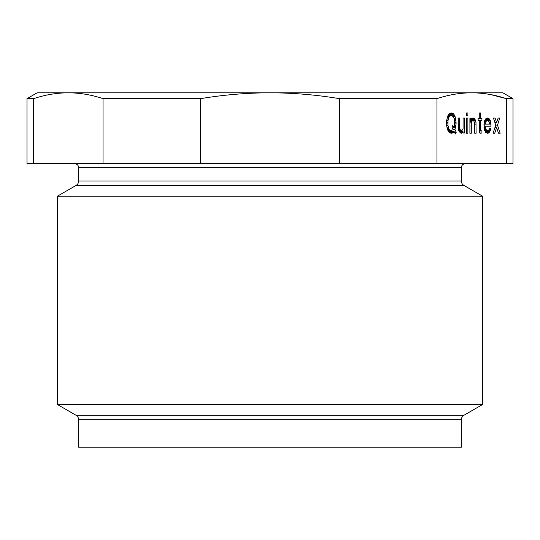 <?xml version="1.0" encoding="UTF-8"?>
<svg xmlns="http://www.w3.org/2000/svg" width="540" height="540" viewBox="0 0 540 540"><rect width="100%" height="100%" fill="white"/><g stroke="black" fill="none" stroke-linecap="round" stroke-linejoin="round"><path stroke-width="0.81" d="M513 98.658L506.385 98.658L506.385 163.688L513 163.688L513 98.658L502.875 92.812L471.677 92.812C483.327 92.86 494.897 94.811 506.385 98.658L490.583 94.574M33.615 163.688L27 163.688L27 98.658L33.615 98.658L33.615 163.688L103.032 163.688L103.032 98.658L200.59 98.658L200.59 163.688L103.032 163.688M436.968 163.688L436.968 98.658L339.41 98.658L339.41 163.688L506.385 163.688M33.615 98.658C45.103 94.811 56.673 92.86 68.324 92.812L68.283 92.812M436.968 98.658C448.457 94.811 460.026 92.86 471.677 92.812L270 92.812C293.301 92.86 316.433 94.811 339.41 98.658M466.493 112.988L466.493 115.776L467.883 115.776L467.883 112.988L466.493 112.988L467.883 112.988M463.07 128.432L462.692 129.695L461.552 130.707L460.161 129.695L459.655 127.42L459.655 118.051L458.264 118.051L458.393 129.188L459.277 131.72L461.045 133.238L462.692 132.732L463.07 131.72L463.07 132.989L464.468 132.989L464.468 118.051L463.07 118.051L463.07 128.432M466.493 133.238L467.883 133.238L467.883 118.051L466.493 118.051L466.493 133.238L467.883 133.238M446.62 125.644L447.505 129.445L449.28 132.482L451.683 133.238L453.33 132.482L454.086 131.47L455.355 134.001L456.239 132.226L454.97 129.695L456.111 123.876L455.605 118.307L453.958 114.257L451.683 112.988L449.28 113.751L448.011 115.519L446.62 120.582L446.62 125.644L448.011 125.644L448.011 120.582L449.024 117.038L450.164 116.026L451.683 115.776L453.202 116.532L454.343 119.063L454.721 122.357L454.343 127.163L454.086 127.926L452.824 125.395L451.933 127.163L453.202 129.695L450.92 130.457L449.024 129.188L448.011 125.644M497.495 125.138L499.777 118.051L498.13 118.051L496.611 122.607L495.092 118.051L493.445 118.051L495.727 125.138L493.067 133.238L494.714 133.238L496.611 127.669L498.508 133.238L500.155 133.238L497.495 125.138L495.727 125.138M480.283 133.238L481.93 132.989L481.93 130.707L480.917 130.964L480.668 130.457L480.668 120.582L481.93 120.582L481.93 118.557L480.668 118.557L480.668 112.988L479.27 112.988L479.27 118.557L478.136 118.557L478.136 120.582L479.27 120.582L479.399 132.226L479.776 132.989L480.917 133.238M490.286 130.707L490.914 128.176L489.524 128.176L489.017 129.695L487.877 130.707L486.614 130.457L485.602 128.432L485.474 126.151L491.042 126.151L490.286 120.582L489.017 118.557L488.005 118.051L485.98 118.557L485.224 119.57L483.955 124.126L484.211 129.188L485.224 131.72L485.98 132.732L488.005 133.238L489.017 132.732L490.286 130.707L487.877 130.707M471.299 133.238L471.299 122.864L471.677 121.594L472.817 120.582L473.702 120.839L474.593 122.864L474.714 133.238L476.111 133.238L475.983 122.101L475.099 119.57L473.324 118.051L471.677 118.557L471.299 119.57L471.299 118.307L469.908 118.307L469.908 133.238L471.299 133.238L469.908 133.238M200.59 98.658C223.56 94.811 246.699 92.86 270 92.812L68.324 92.812C79.974 92.86 91.544 94.811 103.032 98.658M200.59 163.688L339.41 163.688M487.249 94.007L481.633 93.305M475.416 92.88L471.677 92.812M68.324 92.812L37.125 92.812L27 98.658M489.017 121.594L489.524 124.126L485.474 124.126L485.98 121.594L486.614 120.839L487.877 120.582L489.017 121.594M467.883 115.776L466.493 115.776M461.174 130.707L458.771 130.707M460.667 130.457L458.71 130.457M460.161 129.695L458.514 129.695M459.783 128.432L458.345 128.432M459.655 127.42L458.278 127.42M459.655 118.051L458.264 118.051M461.68 133.238L461.045 133.238M462.692 132.732L460.033 132.732M463.07 131.72L459.277 131.72M464.468 132.989L463.07 132.989M464.468 118.051L463.07 118.051M467.883 118.051L466.493 118.051M449.719 131.47L449.213 130.457M448.659 115.776L448.308 115.027M447.883 122.357L446.492 122.357M447.883 123.876L446.492 123.876M448.011 120.582L446.62 120.582M448.268 119.063L446.87 119.063M448.646 117.801L447.167 117.801M449.024 117.038L447.424 117.038M449.401 116.532L447.606 116.532M450.164 116.026L447.808 116.026M450.92 115.776L447.91 115.776M455.605 127.926L452.318 127.926M450.92 130.457L447.91 130.457M450.164 130.201L447.808 130.201M449.401 129.695L447.606 129.695M449.024 129.188L447.424 129.188M448.646 128.432L447.167 128.432M448.268 127.163L446.87 127.163M451.683 133.238L450.92 133.238M452.439 132.989L450.164 132.989M453.33 132.482L449.28 132.482M453.836 131.976L448.774 131.976M454.086 131.47L448.47 131.47M456.239 132.226L454.464 132.226M454.97 129.695L453.202 129.695M455.983 125.644L454.592 125.644M456.111 123.876L454.721 123.876M456.111 122.357L454.721 122.357M455.983 120.582L454.592 120.582M455.605 118.307L454.113 118.307M455.099 116.532L453.202 116.532M454.592 115.27L448.457 115.27M453.958 114.257L448.774 114.257M453.33 113.751L449.28 113.751M452.439 113.245L450.164 113.245M451.683 112.988L450.92 112.988M499.777 118.051L498.13 118.051M496.611 122.607L494.91 122.607M495.092 118.051L493.445 118.051M494.714 133.238L493.067 133.238M496.611 127.669L494.897 127.669M500.155 133.238L498.508 133.238M481.93 132.989L479.776 132.989M480.917 130.964L479.27 130.964M480.668 130.457L479.27 130.457M480.668 120.582L479.27 120.582M480.668 118.557L479.27 118.557M480.668 112.988L479.27 112.988M484.907 126.151L484.907 124.126M485.602 122.864L484.117 122.864M485.474 123.876L483.989 123.876M485.98 121.594L484.38 121.594M486.614 120.839L484.63 120.839M487.12 120.582L484.718 120.582M485.474 124.126L483.955 124.126M490.914 128.176L489.524 128.176M490.793 129.188L489.186 129.188M487.12 130.707L484.718 130.707M486.614 130.457L484.63 130.457M485.98 129.695L484.38 129.695M485.602 128.432L484.117 128.432M485.474 127.42L483.989 127.42M485.474 126.151L483.955 126.151M491.042 124.126L489.524 124.126M490.793 122.101L489.173 122.101M490.286 120.582L487.877 120.582M489.78 119.57L485.224 119.57M489.017 118.557L485.98 118.557M488.005 118.051L486.992 118.051M488.005 133.238L486.992 133.238M489.017 132.732L485.98 132.732M489.78 131.72L485.224 131.72M471.677 121.594L469.908 121.594M471.299 122.864L469.908 122.864M472.311 120.839L469.908 120.839M472.817 120.582L469.908 120.582M476.111 133.238L474.714 133.238M476.111 124.126L474.714 124.126M475.983 122.101L474.363 122.101M475.605 120.582L473.195 120.582M475.099 119.57L469.908 119.57M474.336 118.557L471.677 118.557M473.324 118.051L472.689 118.051M471.299 118.307L469.908 118.307M461.363 447.188L78.638 447.188L78.638 419.688A5.062 5.062 0 0 0 76.106 415.3L57.375 404.487L482.625 404.487L463.894 415.3A5.062 5.062 0 0 0 461.363 419.688L461.363 447.188M463.894 185.402L76.106 185.402A5.062 5.062 0 0 0 78.638 181.015L461.363 181.015A5.062 5.062 0 0 0 463.894 185.402L482.625 196.216L482.625 404.487M76.106 185.402L57.375 196.216L57.375 404.487M78.638 181.015L78.638 167.738L461.363 167.738A4.05 4.05 0 0 1 465.413 163.688M78.638 167.738A4.05 4.05 0 0 0 74.588 163.688M482.625 196.216L57.375 196.216M463.894 415.3L76.106 415.3M461.363 419.688L78.638 419.688M461.363 181.015L461.363 167.738"/></g></svg>
